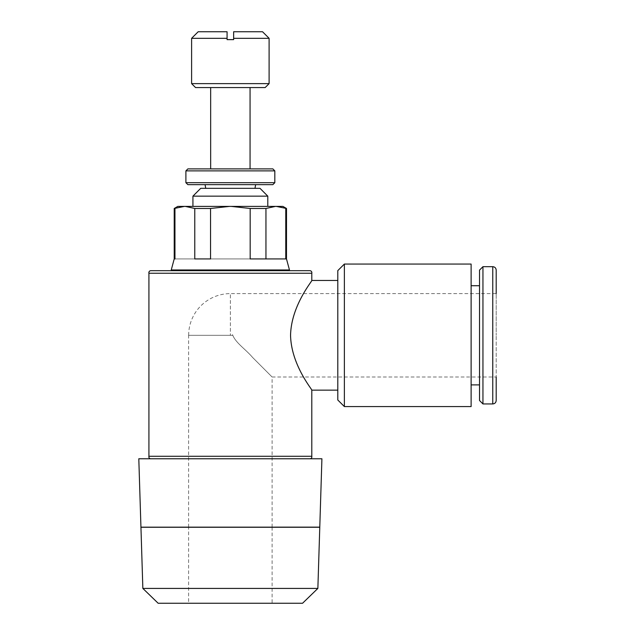 <?xml version="1.0" encoding="UTF-8"?>
<svg xmlns="http://www.w3.org/2000/svg" width="635" height="635" viewBox="0 0 635 635"><rect width="100%" height="100%" fill="white"/><g stroke="black" fill="none" stroke-linecap="round" stroke-linejoin="round"><path stroke-width="0.48" stroke-dasharray="3.17 2.38" d="M150.384 458.772L310.332 458.772L150.384 458.772M148.923 273.24L311.793 273.24M311.793 456.287L148.923 456.287M311.793 280.472C312.769 280.503 291.155 305.403 290.56 335.312C291.155 365.212 312.769 390.112 311.793 390.144M151.408 270.756A2.032 2.032 0 0 0 150.9 270.685L309.824 270.685A2.032 2.032 0 0 0 309.308 270.756L151.408 270.756L309.308 270.756M272.113 527.201L188.603 527.201M321.913 458.772L138.803 458.772M302.57 603.25L158.147 603.25M317.865 588.423L142.851 588.423M140.946 527.264L319.778 527.264M289.465 269.962L171.252 269.962M174.974 258.929L194.755 258.929L174.974 258.929M265.97 258.929L194.747 258.929M286.512 258.929L265.962 258.929L285.75 258.929L285.766 208.478L276.273 206.399L282.9 206.399M181.761 270.685L278.955 270.685M278.955 269.962L181.761 269.962L278.955 269.962M286.512 208.478L285.766 208.478M177.816 206.399L184.444 206.399L174.212 208.478M174.95 208.478L174.95 258.929L174.212 258.929M267.795 196.151L192.929 196.151M260.009 188.333L200.708 188.333M192.929 206.399L267.795 206.399L192.929 206.399M205.732 188.333L254.984 188.333L205.732 188.333M255.643 184.658L205.073 184.658L255.643 184.658M274.82 170.871L185.896 170.871M272.852 168.894L187.873 168.894M274.82 182.689L185.896 182.689M272.852 184.658L187.873 184.658M210.661 168.894L250.063 168.894L210.661 168.894M250.063 87.566L210.661 87.566L250.063 87.566M337.796 280.472L337.796 390.144L337.796 280.472M496.197 400.502L496.197 335.312L496.197 377.007L272.113 377.007L272.113 527.137M471.114 384.889L471.114 285.726L471.114 384.889M479.52 285.726L479.52 384.889L479.52 285.726M272.113 527.264L272.113 603.25L188.603 603.25L188.603 527.264M188.603 527.137L188.603 335.312L232.45 335.312L188.603 335.312M232.553 334.653C235.355 342.654 245.229 348.861 252.571 357.418L272.113 377.007L252.571 357.418C245.229 348.861 235.355 342.654 232.553 334.653C235.355 342.654 245.229 348.861 252.571 357.418L272.113 377.007L252.571 357.418C245.229 348.861 235.355 342.654 232.553 334.653M232.45 335.312L230.362 335.312L232.45 335.312M188.659 335.312A41.704 41.704 0 0 1 230.362 293.608L230.362 335.312L188.659 335.312L230.362 335.312L230.362 293.608L496.197 293.608L496.197 335.312L496.197 270.113M198.183 31.75L227.076 31.75L227.076 39.632L233.64 39.632L233.64 31.75L262.541 31.75M227.076 38.314L191.611 38.314M269.105 38.314L233.64 38.314M269.105 83.629L191.611 83.629M188.603 603.25L272.113 603.25M479.52 400.502L479.52 270.113M482.949 403.939L482.949 266.684M337.796 399.994L337.796 270.621M344.368 406.567L344.368 264.057M471.114 406.567L471.114 264.057M265.16 87.566L195.556 87.566M275.439 206.399L265.954 208.478L250.174 208.478L231.188 206.399L276.273 206.399M229.529 206.399L210.542 208.478L194.77 208.478L185.277 206.399L231.188 206.399M285.75 258.929L265.962 258.929L265.954 208.478M184.444 206.399L185.277 206.399M250.174 258.929L250.174 208.478M210.542 208.478L210.542 258.929M194.77 258.929L194.77 208.478M210.574 258.929L250.142 258.929M278.955 270.756L181.761 270.756M155.766 527.137L304.951 527.137M155.766 527.264L304.951 527.264M492.768 403.939L492.768 266.684"/><path stroke-width="0.95" d="M310.332 458.772A2.032 2.032 0 0 0 311.793 456.287L311.793 390.144C312.769 390.112 291.155 365.212 290.56 335.312C291.155 305.403 312.769 280.503 311.793 280.472L311.793 273.24A2.032 2.032 0 0 0 309.824 270.685L150.9 270.685A2.032 2.032 0 0 0 148.923 273.24L148.923 456.287A2.032 2.032 0 0 0 150.384 458.772M311.793 273.24L148.923 273.24M319.778 527.169L321.913 458.772L138.803 458.772L140.938 527.169L319.778 527.137M319.778 527.201L272.113 527.201M188.603 527.201L140.938 527.169M302.57 603.25L317.865 588.423L319.778 527.264L140.946 527.264L142.851 588.423L158.147 603.25L302.57 603.25M174.212 208.478L184.444 206.399L177.816 206.399L174.212 208.478L174.212 258.929L171.252 269.962L289.465 269.962L286.488 258.929L286.512 208.478L282.9 206.399L276.273 206.399L286.512 208.478M278.955 270.685L278.955 269.962M181.761 269.962L181.761 270.685M267.795 206.399L267.795 196.151L260.009 188.333L200.708 188.333L192.929 196.151L192.929 206.399M254.984 188.333L255.643 184.658M205.073 184.658L205.732 188.333M274.82 170.871L272.852 168.894L187.873 168.894L185.896 170.871L185.896 182.689L187.873 184.658L272.852 184.658L274.82 182.689L274.82 170.871L185.896 170.871M250.063 168.894L250.063 87.566M210.661 87.566L210.661 168.894M269.105 38.314L233.64 38.314L233.64 31.75L262.541 31.75L269.105 38.314L269.105 83.629L265.16 87.566L195.556 87.566L191.611 83.629L269.105 83.629M344.368 264.057L471.114 264.057L471.114 406.567L344.368 406.567L337.796 399.994L337.796 270.621L344.368 264.057L344.368 406.567M311.793 280.472L337.796 280.472M337.796 390.144L311.793 390.144M496.197 377.007L496.197 400.502C495.975 402.606 494.832 403.749 492.768 403.939L482.949 403.939L479.52 400.502L479.52 270.113L482.949 266.684L492.768 266.684L492.768 403.939M482.949 266.684L482.949 403.939M471.114 285.726L479.52 285.726M479.52 384.889L471.114 384.889M492.768 266.684C494.832 266.867 495.975 268.01 496.197 270.113L496.197 293.608M191.611 83.629L191.611 38.314L227.076 38.314L227.076 31.75L198.183 31.75L191.611 38.314M233.64 38.314L233.64 39.632L227.076 39.632L227.076 38.314M185.896 182.689L274.82 182.689M192.929 196.151L267.795 196.151M285.766 208.478L285.766 258.929L286.512 258.929M210.542 208.478L229.529 206.399L185.277 206.399L194.77 208.478L210.542 208.478L210.542 258.929M265.954 208.478L275.439 206.399L231.188 206.399L250.174 208.478L265.954 208.478L265.954 258.929L285.742 258.929M276.273 206.399L275.439 206.399M250.174 208.478L250.174 258.929M250.142 258.929L265.97 258.929M231.188 206.399L229.529 206.399M194.77 208.478L194.77 258.929M194.755 258.929L210.574 258.929M185.277 206.399L184.444 206.399M174.212 258.929L174.958 258.929L174.95 208.478M142.851 588.423L317.865 588.423M148.923 456.287L311.793 456.287"/></g></svg>
